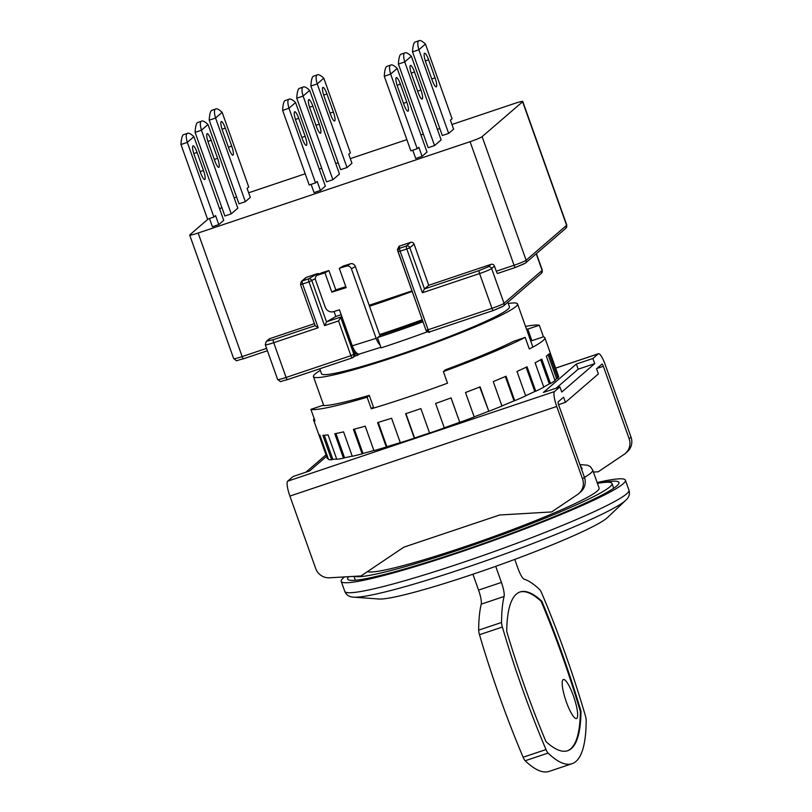 <?xml version="1.0" encoding="UTF-8"?>
<svg xmlns="http://www.w3.org/2000/svg" width="812" height="812" viewBox="0 0 812 812"><rect width="100%" height="100%" fill="white"/><g stroke="black" fill="none" stroke-linecap="round" stroke-linejoin="round"><path stroke-width="1.22" d="M584.457 477.375A123.404 10.323 -19.6 0 0 590.801 473.061A123.404 10.323 -19.6 0 0 592.699 470.077L599.114 488.093A123.404 10.323 160.4 0 1 597.216 491.087A123.404 10.323 160.4 0 1 479.486 541.634A123.404 10.323 160.4 0 1 367.46 571.628M354.682 576.327A137.116 11.47 -19.6 0 0 459.318 549.775A137.116 11.47 -19.6 0 0 612.025 483.495A137.116 11.47 -19.6 0 0 597.429 483.384M348.744 576.672A143.978 12.048 -19.6 0 0 347.678 579.078A143.978 12.048 -19.6 0 0 472.919 547.197A143.978 12.048 -19.6 0 0 616.734 485.972A143.978 12.048 -19.6 0 0 618.947 482.48A143.978 12.048 -19.6 0 0 601.387 482.764M320.314 370.404A108.321 9.064 -19.6 0 0 315.086 373.987A108.321 9.064 -19.6 0 0 313.432 376.606A108.321 9.064 -19.6 0 0 407.654 352.621A108.321 9.064 -19.6 0 0 515.864 306.56A108.321 9.064 -19.6 0 0 517.528 303.932A108.321 9.064 -19.6 0 0 508.261 303.475M344.511 576.926A150.829 12.616 -19.6 0 0 341.223 581.372A150.829 12.616 -19.6 0 0 457.42 553.094A150.829 12.616 -19.6 0 0 625.402 480.186A150.829 12.616 -19.6 0 0 597.135 482.541M507.835 302.257L509.449 306.804A99.754 8.343 160.4 0 1 507.916 309.23A99.754 8.343 160.4 0 1 408.274 351.647A99.754 8.343 160.4 0 1 321.501 373.733L319.745 368.79M625.585 500.425L607.346 517.67A123.404 10.323 160.4 0 1 606.848 518.117A123.404 10.323 160.4 0 1 494.478 566.776A123.404 10.323 160.4 0 1 378.91 599.012L353.88 597.175A146.789 12.281 -19.6 0 0 491.341 558.839A146.789 12.281 -19.6 0 0 624.996 500.963A146.789 12.281 -19.6 0 0 625.585 500.425C629.016 497.482 630.142 494.072 628.965 490.184A150.829 12.616 160.4 0 1 626.651 493.838A150.829 12.616 160.4 0 1 460.983 563.092A150.829 12.616 160.4 0 1 344.785 591.369L341.223 581.372M581.565 469.255L582.153 468.757L580.001 464.87M516.361 594.11A233.105 49.085 71.4 0 0 506.708 631.371A233.105 49.085 71.4 0 0 545.938 741.539A233.105 49.085 71.4 0 0 567.649 750.724A233.105 49.085 71.4 0 0 581.016 711.302A233.105 49.085 71.4 0 0 541.787 601.134A233.105 49.085 71.4 0 0 520.076 591.958A233.105 49.085 71.4 0 0 516.361 594.11M563.051 679.705A20.564 4.334 -108.6 0 1 563.376 679.512A20.564 4.334 -108.6 0 1 573.739 696.797A20.564 4.334 -108.6 0 1 576.794 718.315A20.564 4.334 -108.6 0 1 576.469 718.508A20.564 4.334 -108.6 0 1 566.096 701.223A20.564 4.334 -108.6 0 1 563.051 679.705M514.767 559.407L517.904 568.217A13.713 2.883 71.4 0 0 524.156 579.179A246.818 51.978 -108.6 0 1 539.675 589.603A6.851 1.441 71.4 0 1 541.726 593.125A246.818 51.978 -108.6 0 1 585.351 715.636A6.851 1.441 71.4 0 1 586.183 720.203A246.818 51.978 -108.6 0 1 572.013 763.716A246.818 51.978 -108.6 0 1 548.049 753.079A6.851 1.441 71.4 0 1 545.999 749.557A246.818 51.978 -108.6 0 1 502.374 627.037A6.851 1.441 71.4 0 1 501.542 622.469A246.818 51.978 -108.6 0 1 504.09 596.475A13.713 2.883 71.4 0 0 501.43 582.417L495.706 566.34M567.334 750.826A233.105 49.085 71.4 0 0 580.377 711.515A233.105 49.085 71.4 0 0 541.147 601.347A233.105 49.085 71.4 0 0 519.751 592.07M541.147 601.347L541.787 601.134M580.377 711.515L581.016 711.302M572.013 763.716L549.145 771.4A246.818 51.978 -108.6 0 1 525.171 760.763A6.851 1.441 -108.6 0 1 523.131 757.241A246.818 51.978 -108.6 0 1 479.496 634.72A6.851 1.441 -108.6 0 1 478.664 630.153A246.818 51.978 -108.6 0 1 481.222 604.158A13.713 2.883 71.4 0 0 478.562 590.101L472.909 574.236M355.179 356.001A116.552 9.754 -19.6 0 0 357.219 355.392L356.255 352.682A10.972 4.476 -107.4 0 1 355.778 352.175L354.712 356.214M324.14 96.405A8.232 1.736 -108.6 0 1 322.8 87.473A8.232 1.736 -108.6 0 1 322.932 87.391A8.232 1.736 -108.6 0 1 326.962 93.979L333.387 111.995A8.232 1.736 -108.6 0 1 334.595 121.008A8.232 1.736 -108.6 0 1 330.555 114.431L324.14 96.405M295.903 120.755A8.232 1.736 -108.6 0 1 294.563 111.812A8.232 1.736 -108.6 0 1 294.695 111.731A8.232 1.736 -108.6 0 1 298.725 118.319L305.139 136.335A8.232 1.736 -108.6 0 1 306.347 145.358A8.232 1.736 -108.6 0 1 302.318 138.771L295.903 120.755M310.022 108.585A8.232 1.736 -108.6 0 1 308.682 99.643A8.232 1.736 -108.6 0 1 308.814 99.561A8.232 1.736 -108.6 0 1 312.843 106.149L319.258 124.165A8.232 1.736 -108.6 0 1 320.466 133.188A8.232 1.736 -108.6 0 1 316.436 126.601L310.022 108.585M425.803 62.27A8.232 1.736 -108.6 0 1 424.463 53.328A8.232 1.736 -108.6 0 1 424.595 53.257A8.232 1.736 -108.6 0 1 428.624 59.834L435.039 77.861A8.232 1.736 -108.6 0 1 436.247 86.874A8.232 1.736 -108.6 0 1 432.217 80.297L425.803 62.27M397.555 86.61A8.232 1.736 -108.6 0 1 396.215 77.668A8.232 1.736 -108.6 0 1 396.347 77.597A8.232 1.736 -108.6 0 1 400.377 84.174L406.792 102.2A8.232 1.736 -108.6 0 1 408 111.214A8.232 1.736 -108.6 0 1 403.97 104.636L397.555 86.61M411.674 74.44A8.232 1.736 -108.6 0 1 410.334 65.498A8.232 1.736 -108.6 0 1 410.466 65.427A8.232 1.736 -108.6 0 1 414.506 72.004L420.92 90.03A8.232 1.736 -108.6 0 1 422.128 99.044A8.232 1.736 -108.6 0 1 418.089 92.466L411.674 74.44M222.488 130.549A8.232 1.736 -108.6 0 1 221.148 121.607A8.232 1.736 -108.6 0 1 221.28 121.536A8.232 1.736 -108.6 0 1 225.31 128.113L231.724 146.14A8.232 1.736 -108.6 0 1 232.932 155.153A8.232 1.736 -108.6 0 1 228.903 148.566L222.488 130.549M194.241 154.889A8.232 1.736 -108.6 0 1 192.901 145.947A8.232 1.736 -108.6 0 1 193.033 145.876A8.232 1.736 -108.6 0 1 197.072 152.453L203.487 170.479A8.232 1.736 -108.6 0 1 204.695 179.493A8.232 1.736 -108.6 0 1 200.655 172.915L194.241 154.889M208.369 142.719A8.232 1.736 -108.6 0 1 207.03 133.777A8.232 1.736 -108.6 0 1 207.161 133.706A8.232 1.736 -108.6 0 1 211.191 140.283L217.606 158.31A8.232 1.736 -108.6 0 1 218.814 167.323A8.232 1.736 -108.6 0 1 214.784 160.746L208.369 142.719M316.954 75.029L313.138 76.308C311.92 77.444 311.158 80.672 310.874 86.001L340.654 169.678L347.008 167.546L351.951 163.283L348.744 154.27L350.388 152.849L323.826 78.236A30.166 6.354 71.4 0 0 323.795 78.196C320.507 75.09 318.223 74.034 316.954 75.029C315.756 76.155 315.848 79.099 317.228 83.869A30.166 6.354 71.4 0 0 317.228 83.91L347.008 167.546M288.991 108.25L282.637 110.391A30.166 6.354 -108.6 0 1 282.627 110.341C282.921 105.022 283.672 101.784 284.89 100.647L288.707 99.368C289.975 98.374 292.259 99.429 295.558 102.545A30.166 6.354 71.4 0 0 295.558 102.545L288.981 108.209A30.166 6.354 71.4 0 0 288.991 108.25L315.563 182.873L317.208 181.452L320.415 190.465L325.358 186.202L295.578 102.576M302.825 87.199L299.019 88.478C297.801 89.614 297.04 92.842 296.756 98.171A30.166 6.354 -108.6 0 0 296.756 98.211L326.536 181.847L332.89 179.716L339.477 174.032L309.697 90.406C306.388 87.26 304.104 86.204 302.825 87.199C301.638 88.325 301.729 91.269 303.099 96.039A30.166 6.354 71.4 0 0 303.109 96.08L332.89 179.716M309.697 90.406A30.166 6.354 71.4 0 0 309.676 90.376L303.099 96.039M418.606 40.884L414.79 42.163C413.572 43.3 412.821 46.538 412.526 51.856A30.166 6.354 -108.6 0 0 412.537 51.907L442.317 135.533L448.671 133.401L453.614 129.138L450.396 120.135L452.051 118.714L425.478 44.092A30.166 6.354 71.4 0 0 425.458 44.061C422.159 40.955 419.875 39.889 418.606 40.884C417.419 42.011 417.51 44.964 418.88 49.725A30.166 6.354 71.4 0 0 418.89 49.776L448.671 133.401M390.643 74.115L384.289 76.247A30.166 6.354 -108.6 0 1 384.289 76.206C384.573 70.877 385.335 67.65 386.553 66.503L390.359 65.224C391.638 64.239 393.921 65.295 397.21 68.401A30.166 6.354 71.4 0 0 397.21 68.401L390.643 74.065A30.166 6.354 71.4 0 0 390.643 74.115L417.216 148.738L418.86 147.317L422.067 156.32L427.01 152.067L397.23 68.431M404.488 53.054L400.671 54.333C399.453 55.48 398.702 58.708 398.408 64.036A30.166 6.354 -108.6 0 0 398.408 64.077L428.188 147.703L434.542 145.571L441.139 139.897L411.359 56.261A30.166 6.354 71.4 0 0 411.329 56.231C408.04 53.125 405.756 52.059 404.488 53.054C403.29 54.191 403.381 57.134 404.762 61.895A30.166 6.354 71.4 0 0 404.762 61.945L434.542 145.571M215.292 109.163L211.485 110.442C210.257 111.579 209.506 114.817 209.212 120.135A30.166 6.354 -108.6 0 0 209.222 120.186L239.002 203.812L245.356 201.68L250.299 197.417L247.092 188.414L248.736 186.993L222.163 112.371A30.166 6.354 71.4 0 0 222.143 112.34C218.844 109.234 216.571 108.169 215.292 109.163C214.104 110.29 214.195 113.244 215.566 118.004A30.166 6.354 71.4 0 0 215.576 118.055L245.356 201.68M187.328 142.394L180.975 144.526A30.166 6.354 -108.6 0 1 180.975 144.485C181.269 139.156 182.02 135.929 183.238 134.782L187.054 133.503C188.323 132.508 190.607 133.574 193.895 136.68L187.328 142.344A30.166 6.354 71.4 0 0 187.328 142.394L213.901 217.017L215.556 215.596L218.763 224.599L223.706 220.346L193.926 136.71A30.166 6.354 71.4 0 0 193.895 136.68M201.173 121.333L197.357 122.612C196.139 123.749 195.387 126.987 195.093 132.305A30.166 6.354 -108.6 0 0 195.103 132.356L224.883 215.982L231.237 213.85L237.825 208.176L208.045 124.54A30.166 6.354 71.4 0 0 208.024 124.51C204.725 121.404 202.442 120.338 201.173 121.333C199.985 122.46 200.077 125.413 201.447 130.174A30.166 6.354 71.4 0 0 201.457 130.225L231.237 213.85M379.884 335.397A101.47 8.496 -19.6 0 0 422.555 320.578M357.219 355.392L359.716 353.941M355.778 352.175A10.972 4.476 72.6 0 1 352.276 345.831L339.436 309.798L333.468 311.666A6.851 6.232 59.9 0 1 325.206 307.109L315.584 280.079A4.111 3.735 59.9 0 1 317.786 275.095L324.952 272.842L331.824 292.147L346.156 287.641L339.284 268.336L346.44 266.082A4.111 3.735 59.9 0 1 351.403 268.823L376.149 338.33A10.972 4.476 72.6 0 0 380.138 345.171L381.102 347.881A116.552 9.754 -19.6 0 0 427.376 331.803M380.138 345.171L377.438 337.589L380.107 336.036L355.362 266.529A4.111 3.735 -120.1 0 0 350.398 263.788L343.232 266.042L339.284 268.336M377.438 337.589A116.552 9.754 -19.6 0 0 422.981 321.775M380.889 347.282L359.513 354.002A10.972 4.476 -107.4 0 1 356.255 352.682M345.821 286.697L335.782 289.854L328.911 270.538L321.745 272.791A4.111 3.735 -120.1 0 0 321.055 273.096L317.096 275.4M334.047 311.483L335.823 316.477L326.728 321.765L324.577 325.612L308.996 281.845L315.33 278.668M324.952 272.842L328.911 270.538M335.782 289.854L331.824 292.147M353.139 357.128L354.712 353.738L341.73 316.233M369.501 306.246A106.951 8.952 -19.6 0 0 412.171 291.406M422.25 319.725A106.951 8.952 160.4 0 1 379.58 334.564M314.447 323.653L269.899 338.614A2.74 2.669 -130.8 0 0 269.016 339.111L266.194 341.547L265.28 344.745A10.972 0.913 -19.6 0 0 273.725 342.694L286.098 377.448L350.906 355.676L338.533 320.923L341.426 316.406M326.536 321.938L311.849 280.688A2.74 2.497 -120.1 0 0 308.55 278.871A2.74 0.579 -108.6 0 0 308.996 281.845L302.622 283.987A2.74 0.579 -108.6 0 1 302.176 281.013A2.74 2.669 -130.8 0 0 301.303 281.51L305.535 277.856A2.74 2.669 49.2 0 1 306.408 277.359L302.176 281.013L308.55 278.871L317.644 273.583L306.408 277.359M319.877 273.786L317.644 273.583M411.988 290.899L369.155 305.282M341.182 314.68L335.823 316.477M397.403 249.68L399.088 246.229L410.608 242.362A2.74 2.669 49.2 0 1 414.059 244.087L428.736 285.276L424.493 288.93L422.402 292.756L406.812 249L409.827 247.741L414.059 244.087M399.088 246.229L399.707 248.249A2.74 2.73 162.8 0 0 398.042 251.75L406.812 249A2.74 0.579 -108.6 0 1 406.365 246.016A2.74 2.669 -130.8 0 1 409.827 247.741L424.493 288.93L479.131 270.579A2.74 0.579 71.4 0 0 479.577 273.563A10.972 0.913 -19.6 0 0 491.625 268.518L494.457 266.082A2.74 2.669 -130.8 0 0 490.996 264.367L428.736 285.276M494.457 266.082L496.284 271.238A2.74 0.579 71.4 0 0 497.634 273.431A2.74 0.579 71.4 0 0 497.675 273.4L515.366 267.463M208.329 218.885L189.866 234.8A10.972 0.913 -19.6 0 0 189.693 235.064A10.972 0.913 -19.6 0 0 198.148 233.014L470.077 141.694A10.972 0.913 -19.6 0 0 482.125 136.649L526.125 260.226A10.972 0.913 160.4 0 1 514.077 265.26L496.284 271.238M269.899 338.614L267.067 341.05L273.279 339.71L315.157 325.642M479.131 270.579L488.174 266.803L490.996 264.367M311.128 184.365L314.061 192.596L320.415 190.465M412.78 150.22L415.714 158.462L422.067 156.32M209.476 218.499L212.409 226.741L218.763 224.599M236.566 196.991A10.972 0.913 -19.6 0 0 234.191 197.966M219.697 209.09L221.788 207.293M522.603 101.764L566.603 225.33A10.972 0.913 160.4 0 0 566.776 225.066L522.776 101.5A10.972 0.913 -19.6 0 1 522.603 101.764L482.125 136.649M522.776 101.5A10.972 0.913 -19.6 0 0 514.321 103.55L451.959 124.5M248.645 192.779L305.21 173.778M319.258 169.058L321.694 168.246M335.742 163.527L338.178 162.704M350.297 158.634L406.863 139.644M420.91 134.924L423.346 134.102M437.394 129.392L439.83 128.57M524.501 263.656L515.468 267.432A2.74 0.579 71.4 0 1 515.417 267.452A2.74 0.579 71.4 0 1 514.077 265.26L470.077 141.694M318.202 327.754L315.198 325.754L300.501 284.505L302.622 283.987L318.202 327.754L273.725 342.694A2.74 0.579 -108.6 0 1 273.279 339.71M310.874 86.042A30.166 6.354 -108.6 0 1 310.874 86.001L317.228 83.91L323.795 78.196M282.637 110.391L309.21 185.004L315.563 182.873M425.458 44.061L418.88 49.725M384.289 76.247L410.862 150.87L417.216 148.738M411.329 56.231L404.762 61.895M222.143 112.34L215.566 118.004M180.975 144.526L207.547 219.149L213.901 217.017M208.024 124.51L201.447 130.174M502.384 306.703L493.341 310.478A2.74 0.579 71.4 0 1 493.3 310.509L429.457 331.946A2.74 0.579 71.4 0 0 429.507 331.925L493.249 310.509M288.981 108.209C287.61 103.439 287.519 100.495 288.707 99.368M303.109 96.08L296.756 98.211M418.89 49.776L412.537 51.907M390.643 74.065C389.263 69.304 389.171 66.361 390.359 65.224M404.762 61.945L398.408 64.077M215.576 118.055L209.222 120.186M187.328 142.344C185.948 137.583 185.857 134.64 187.054 133.503M201.457 130.225L195.103 132.356M314.132 418.474A122.724 10.272 -19.6 0 0 313.615 420.058A122.724 10.272 -19.6 0 0 315.015 420.961L310.894 409.37A122.724 10.272 -19.6 0 0 367.136 397.21L371.257 408.791A122.724 10.272 -19.6 0 0 447.503 383.193L443.372 371.602A122.724 10.272 -19.6 0 0 525.191 337.406L529.312 348.987A122.724 10.272 -19.6 0 0 542.954 340.695A122.724 10.272 -19.6 0 0 544.842 337.721A122.724 10.272 -19.6 0 0 543.441 336.818L531.89 340.695A111.061 9.297 -19.6 0 0 530.581 340.614M318.74 434.379L327.327 458.486L328.078 458.212M544.842 337.721L549.876 351.88A122.724 10.272 160.4 0 1 549.927 352.063L558.636 376.524A122.724 10.272 160.4 0 1 557.864 378.179L549.156 353.727A122.724 10.272 160.4 0 1 547.998 354.854A122.724 10.272 160.4 0 1 546.324 356.153L555.043 380.615A122.724 10.272 160.4 0 1 550.485 383.548L541.777 359.087A122.724 10.272 160.4 0 1 535.098 362.761L543.807 387.222A122.724 10.272 160.4 0 1 535.778 391.222L527.069 366.77A122.724 10.272 160.4 0 1 516.99 371.439L525.699 395.891A122.724 10.272 160.4 0 1 514.747 400.692L506.038 376.24A122.724 10.272 160.4 0 1 493.26 381.579L501.968 406.041A122.724 10.272 160.4 0 1 488.824 411.308L480.115 386.857A122.724 10.272 160.4 0 1 465.499 392.511L474.208 416.962A122.724 10.272 160.4 0 1 459.775 422.352L451.066 397.89A122.724 10.272 160.4 0 1 435.608 403.473L444.316 427.924A122.724 10.272 160.4 0 1 429.589 433.06L420.88 408.598A122.724 10.272 160.4 0 1 405.624 413.724L414.333 438.175A122.724 10.272 160.4 0 1 400.306 442.702L391.597 418.251A122.724 10.272 160.4 0 1 377.6 422.565L386.309 447.026A122.724 10.272 160.4 0 1 373.936 450.64L365.227 426.178A122.724 10.272 160.4 0 1 353.433 429.396L362.142 453.857A122.724 10.272 160.4 0 1 352.276 456.303L343.567 431.852A122.724 10.272 160.4 0 1 334.777 433.75L343.486 458.212A122.724 10.272 160.4 0 1 336.787 459.338L328.078 434.877A122.724 10.272 160.4 0 1 322.902 435.333L331.611 459.785A122.724 10.272 160.4 0 1 328.545 459.511L319.837 435.059A122.724 10.272 160.4 0 1 318.659 434.217L313.615 420.058M326.556 456.344L309.595 470.96L293.081 476.512L287.671 481.181A13.713 2.883 -108.6 0 0 289.894 496.081L315.695 568.532A13.713 13.357 49.2 0 0 329.54 577.799L361.015 575.952L403.858 547.156L499.613 515.001L551.622 511.946L577.555 494.518A13.713 13.357 -130.8 0 0 578.783 493.574L580.671 491.95A13.713 13.357 -130.8 0 0 584.427 477.294L558.626 404.843A2.74 0.579 -108.6 0 1 558.179 401.859L563.589 397.19L565.426 402.346L558.565 404.65M565.426 402.346L598.373 373.946L596.546 368.79L601.956 364.131A2.74 0.579 -108.6 0 1 601.996 364.101A2.74 0.579 -108.6 0 1 603.346 366.293L629.148 438.754L631.025 437.13L605.224 364.679A13.713 2.883 71.4 0 0 598.505 353.707A13.713 2.883 71.4 0 0 598.292 353.829L592.872 358.498L594.709 363.644L561.762 392.044L559.925 386.898L554.515 391.557A13.713 2.883 71.4 0 0 556.748 406.467L582.539 478.918L584.427 477.294M310.894 409.37L322.435 405.492A111.061 9.297 -19.6 0 0 369.277 395.363L373.398 406.954L371.257 408.791M326.028 454.842L305.87 472.219M369.277 395.363L367.136 397.21M543.441 336.818L539.31 325.236A122.724 10.272 -19.6 0 0 525.526 326.414M531.89 340.695L527.77 329.114A111.061 9.297 -19.6 0 0 526.46 329.033M527.77 329.114L539.31 325.236M443.372 371.602L445.514 369.764A111.061 9.297 -19.6 0 0 513.651 341.284L525.191 337.406M578.783 493.574A13.713 13.357 -130.8 0 0 582.539 478.918M548.1 354.763L556.585 378.605L557.864 378.179M556.585 378.605A121.353 10.15 160.4 0 1 554.89 380.189M540.701 359.716L549.308 383.903L550.485 383.548M549.308 383.903A121.353 10.15 160.4 0 1 543.736 387.009M526.146 367.207L534.793 391.496L535.778 391.222M534.793 391.496A121.353 10.15 160.4 0 1 525.648 395.738M505.348 376.535L514.006 400.854L514.747 400.692M514.006 400.854A121.353 10.15 160.4 0 1 501.917 405.919M479.719 387.009L488.824 411.308M488.388 411.349A121.353 10.15 160.4 0 1 474.167 416.85M451.005 397.921L459.775 422.352M459.673 422.26A121.353 10.15 160.4 0 1 444.276 427.822M429.548 432.948A121.353 10.15 160.4 0 1 414.577 437.972L405.909 413.633M400.265 442.591A121.353 10.15 160.4 0 1 386.867 446.712L378.199 422.382M386.309 447.026L386.867 446.712M373.885 450.498A121.353 10.15 160.4 0 1 362.984 453.461L354.337 429.162M362.142 453.857L362.984 453.461M352.205 456.121A121.353 10.15 160.4 0 1 344.552 457.765L335.924 433.527M343.486 458.212L344.552 457.765M336.686 459.034A121.353 10.15 160.4 0 1 332.829 459.318L324.272 435.273M331.611 459.785L332.829 459.318M592.872 358.498L576.358 364.04L543.411 392.44L559.925 386.898M594.709 363.644L578.195 369.196L556.2 388.146M593.399 472.066L598.221 471.782L624.154 454.344A13.713 13.357 -130.8 0 0 625.392 453.411L627.27 451.787A13.713 13.357 -130.8 0 0 631.025 437.13M625.392 453.411A13.713 13.357 -130.8 0 0 629.148 438.754M576.358 364.04L578.195 369.196M501.43 582.417L478.562 590.101M481.222 604.158L504.09 596.475M501.542 622.469L478.664 630.153M545.999 749.557L523.131 757.241M479.496 634.72L502.374 627.037M525.171 760.763L548.049 753.079M352.276 345.831L376.149 338.33M346.44 266.082L350.398 263.788M355.362 266.529L351.403 268.823M321.745 272.791L317.786 275.095M356.052 352.956L350.906 355.676A2.74 0.579 71.4 0 0 352.256 357.879A2.74 0.579 71.4 0 0 352.296 357.848A2.74 2.669 -130.8 0 0 353.92 354.418L340.624 317.096L326.728 321.765M266.569 348.378L242.149 356.58L198.148 233.014M338.533 320.923L324.577 325.612M397.372 249.568L426.006 330.261A2.74 2.73 162.8 0 0 429.406 331.956M233.694 358.64C238.515 361.776 233.521 361.086 243.488 358.782L267.412 350.743L243.539 358.752A2.74 0.579 -108.6 0 1 243.488 358.782A2.74 0.579 -108.6 0 1 242.149 356.58A10.972 0.913 160.4 0 1 233.694 358.64L189.693 235.064M267.067 341.05A2.74 2.669 -130.8 0 0 266.194 341.547M536.224 253.811L542.132 270.416L504.008 303.272L491.625 268.518A2.74 2.669 -130.8 0 0 488.174 266.803M410.608 242.362L406.365 246.016L399.707 248.249A2.74 0.579 71.4 0 0 400.154 251.233L428.117 329.753L426.006 330.271C428.898 332.321 430.055 332.879 429.457 331.946A2.74 0.579 71.4 0 1 428.117 329.753L491.96 308.316L479.577 273.563L422.402 292.756M300.552 284.433L301.303 281.51M525.374 263.159A2.74 2.669 -130.8 0 0 526.125 260.226L566.603 225.33A2.74 2.669 49.2 0 1 565.852 228.263L525.374 263.159L515.417 267.452L497.634 273.431M352.205 357.879L287.489 379.61A2.74 0.579 -108.6 0 1 287.448 379.64A2.74 0.579 -108.6 0 1 286.098 377.448A10.972 0.913 160.4 0 1 277.653 379.498L265.28 344.745M333.387 111.995L330.088 113.101M323.694 95.075L326.962 93.979M305.139 136.335L301.841 137.441M295.446 119.415L298.725 118.319M319.258 124.165L315.969 125.271M309.575 107.245L312.843 106.149M435.039 77.861L431.74 78.967M425.346 60.93L428.624 59.834M406.792 102.2L403.503 103.307M397.109 85.28L400.377 84.174M420.92 90.03L417.622 91.137M411.227 73.11L414.506 72.004M231.724 146.14L228.426 147.246M222.041 129.209L225.31 128.113M203.487 170.479L200.188 171.586M193.794 153.559L197.072 152.453M217.606 158.31L214.307 159.416M207.913 141.389L211.191 140.283M491.96 308.316A2.74 0.579 71.4 0 0 493.3 310.509L503.257 306.205A2.74 2.669 -130.8 0 0 504.008 303.272A10.972 0.913 160.4 0 1 491.96 308.316M541.381 273.35L542.304 270.152A10.972 0.913 160.4 0 1 542.132 270.416A2.74 2.669 49.2 0 1 541.381 273.35L503.257 306.205M596.952 368.445L603.346 366.293M289.894 496.081L556.748 406.467M554.515 391.557L287.671 481.181M555.652 368.151L598.292 353.829M612.025 483.495L613.72 488.245M313.432 376.606L323.744 405.574M625.402 480.186L628.965 490.184M353.991 576.368L355.372 580.235M579.89 464.565L587.868 465.266L590.608 466.941L592.699 470.077M517.528 303.932L532.895 347.1M353.88 597.175C349.363 597.064 346.328 595.135 344.785 591.369M355.148 356.021L353.819 356.793M353.991 356.641L352.256 357.879L287.448 379.64C277.481 381.944 282.474 382.635 277.653 379.498M398.042 251.75L426.006 330.271M566.776 225.066L565.852 228.263M536.417 253.638L542.304 270.152M598.505 353.707L555.631 368.1"/></g></svg>
